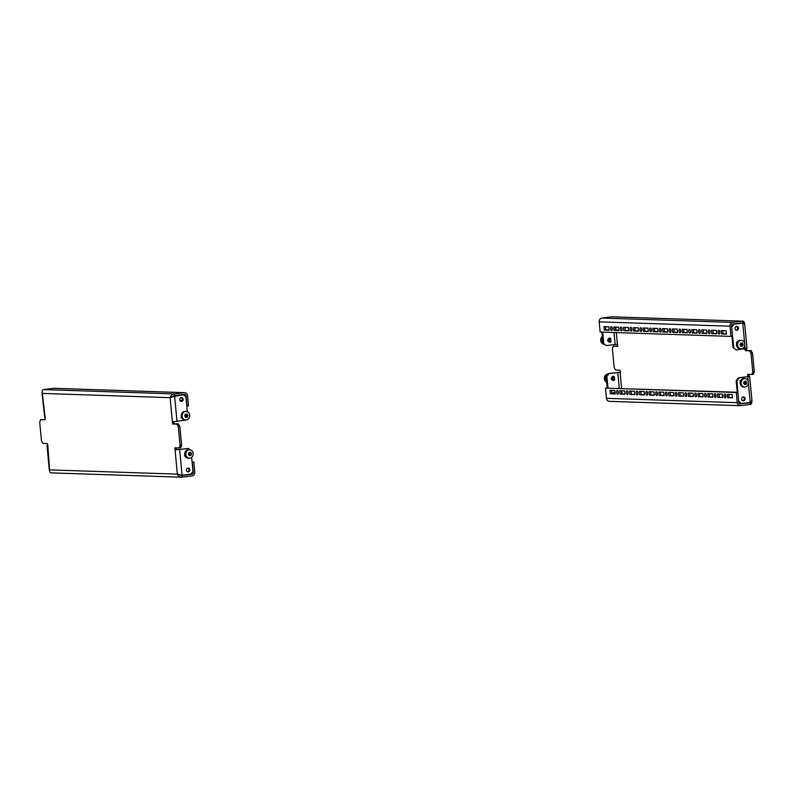 <?xml version="1.0" encoding="UTF-8"?>
<svg xmlns="http://www.w3.org/2000/svg" width="794" height="794" viewBox="0 0 794 794"><rect width="100%" height="100%" fill="white"/><g stroke="black" fill="none" stroke-linecap="round" stroke-linejoin="round"><path stroke-width="1.19" d="M42.191 392.494L45.318 418.716L44.96 419.758L40.633 419.619L39.7 422.13L41.467 440.819L42.876 443.409L47.174 443.548L47.769 444.63L49.595 470.495M179.722 399.7A1.925 1.707 91.9 0 0 183.126 399.263A1.925 1.707 91.9 0 0 179.722 399.7M180.972 401.337A1.925 1.707 91.9 0 0 181.101 397.596M186.392 470.217A1.925 1.707 91.9 0 0 189.796 469.78A1.925 1.707 91.9 0 0 186.392 470.217M187.642 471.854A1.925 1.707 91.9 0 0 187.761 468.113M184.665 392.653A3.424 3.047 91.9 0 0 184.228 392.673L174.392 393.933C172.05 394.35 170.631 395.591 170.124 397.665L42.439 393.417C41.903 391.313 42.281 390.033 43.581 389.586L53.416 388.326A3.424 3.047 -88.1 0 1 53.853 388.306L184.665 392.653A3.424 3.047 91.9 0 1 187.573 395.68L188.535 405.873L186.798 406.062M184.625 395.829L186.064 395.878L187.027 406.071M179.881 400.325L182.124 400.404M180.913 475.05L177.35 474.127C178.253 476.192 179.891 477.214 182.263 477.194L182.104 475.497L191.94 474.236A1.707 1.519 91.9 0 0 193.289 472.341L192.217 472.311M51.163 472.877L181.687 477.214L192.098 475.934A3.424 3.047 91.9 0 0 194.808 472.152L193.835 461.949L192.327 462.148L193.289 472.341M43.581 389.586L174.392 393.933L174.551 395.63L184.387 394.37A1.707 1.519 91.9 0 1 186.064 395.878M40.633 419.619L45.218 419.52M189.895 449.702L188.506 448.451L175.067 449.92L174.829 447.796L179.166 447.935L180.089 445.424L178.322 426.735L176.913 424.145L178.422 423.956L174.124 423.807L173.678 421.852M178.422 423.956L179.841 426.537L178.322 426.735M180.089 445.424L181.608 445.236L179.841 426.537M181.608 445.236L180.675 447.747L179.166 447.935M188.506 448.451L176.576 449.722L176.089 447.836M176.913 424.145L172.616 424.006L172.377 421.882L186.163 419.976M44.732 417.634L42.022 392.921M172.417 421.882L170.124 397.665L173.797 395.859L183.434 394.747L185.935 397.01L187.334 411.758M172.278 396.782L183.434 394.747M177.002 421.545L174.581 395.888L173.797 395.859M179.652 449.583L182.084 475.239L181.34 475.12M191.652 457.453L192.962 471.269L190.927 474.107L182.084 475.239M174.551 395.63L171.643 397.466M51.451 472.847C50.121 472.896 49.526 471.914 49.665 469.889L177.35 474.127L175.067 449.92L176.576 449.722M179.762 474.842L181.389 475.467M192.069 461.89L193.835 461.949M187.086 417.307L186.322 417.009L186.918 415.48L186.332 414.399A8.714 2.461 -33.1 0 0 186.769 414.002L187.136 414.17A8.714 3.94 82.7 0 1 187.235 414.835L187.374 415.044A8.714 1.479 21.5 0 1 187.87 415.312L187.91 415.748A8.714 2.461 146.9 0 1 187.473 416.145L187.384 416.384A8.714 3.94 82.7 0 1 187.404 417.048L187.086 417.307A8.714 1.479 -158.5 0 0 186.58 417.048L186.352 417.078A8.714 2.461 146.9 0 1 185.836 417.465L185.478 417.287A8.714 3.94 -97.3 0 0 185.449 416.632L185.32 416.423A8.714 1.479 -158.5 0 0 184.734 416.155L184.694 415.719A8.714 2.461 -33.1 0 0 185.21 415.322L185.31 415.083A8.714 3.94 -97.3 0 0 185.201 414.418L185.528 414.16A8.714 1.479 21.5 0 1 186.104 414.428L186.223 414.448M186.024 411.441L185.052 411.411A4.278 3.801 91.9 0 0 184.764 419.957L185.736 419.996A4.278 3.801 91.9 0 0 186.024 411.441A4.278 3.801 91.9 0 0 185.736 419.996M186.104 414.428L185.349 414.15M666.166 392.047A1.925 0.873 -97.3 0 0 666.097 392.047A1.925 0.873 -97.3 0 0 665.471 394.003A1.925 0.873 -97.3 0 0 666.523 395.869A1.925 0.873 -97.3 0 0 666.593 395.869A1.925 0.873 -97.3 0 0 667.218 393.913A1.925 0.873 -97.3 0 0 666.166 392.047M666.98 392.941A1.925 0.873 -97.3 0 0 667.218 394.787M675.932 392.375A1.925 0.873 -97.3 0 0 675.863 392.375A1.925 0.873 -97.3 0 0 675.237 394.32A1.925 0.873 -97.3 0 0 676.289 396.196A1.925 0.873 -97.3 0 0 676.359 396.196A1.925 0.873 -97.3 0 0 676.984 394.241A1.925 0.873 -97.3 0 0 675.932 392.375M676.746 393.268A1.925 0.873 -97.3 0 0 676.984 395.104M646.624 391.402A1.925 0.873 -97.3 0 0 646.564 391.402A1.925 0.873 -97.3 0 0 645.939 393.348A1.925 0.873 -97.3 0 0 646.991 395.223A1.925 0.873 -97.3 0 0 647.05 395.214A1.925 0.873 -97.3 0 0 647.676 393.268A1.925 0.873 -97.3 0 0 646.624 391.402M647.447 392.296A1.925 0.873 -97.3 0 0 647.686 394.132M656.4 391.72A1.925 0.873 -97.3 0 0 656.33 391.73A1.925 0.873 -97.3 0 0 655.705 393.675A1.925 0.873 -97.3 0 0 656.757 395.541A1.925 0.873 -97.3 0 0 656.817 395.541A1.925 0.873 -97.3 0 0 657.452 393.596A1.925 0.873 -97.3 0 0 656.4 391.72M657.214 392.613A1.925 0.873 -97.3 0 0 657.452 394.459M705.231 393.348A1.925 0.873 -97.3 0 0 705.171 393.348A1.925 0.873 -97.3 0 0 704.546 395.293A1.925 0.873 -97.3 0 0 705.598 397.169A1.925 0.873 -97.3 0 0 705.658 397.169A1.925 0.873 -97.3 0 0 706.283 395.214A1.925 0.873 -97.3 0 0 705.231 393.348M706.055 394.241A1.925 0.873 -97.3 0 0 706.293 396.077M715.007 393.665A1.925 0.873 -97.3 0 0 714.937 393.675A1.925 0.873 -97.3 0 0 714.312 395.62A1.925 0.873 -97.3 0 0 715.364 397.496A1.925 0.873 -97.3 0 0 715.424 397.486A1.925 0.873 -97.3 0 0 716.059 395.541A1.925 0.873 -97.3 0 0 715.007 393.665M715.821 394.568A1.925 0.873 -97.3 0 0 716.059 396.404M685.698 392.693A1.925 0.873 -97.3 0 0 685.639 392.702A1.925 0.873 -97.3 0 0 685.004 394.648A1.925 0.873 -97.3 0 0 686.066 396.524A1.925 0.873 -97.3 0 0 686.125 396.514A1.925 0.873 -97.3 0 0 686.75 394.568A1.925 0.873 -97.3 0 0 685.698 392.693M686.522 393.586A1.925 0.873 -97.3 0 0 686.75 395.432M695.465 393.02A1.925 0.873 -97.3 0 0 695.405 393.02A1.925 0.873 -97.3 0 0 694.78 394.975A1.925 0.873 -97.3 0 0 695.832 396.841A1.925 0.873 -97.3 0 0 695.891 396.841A1.925 0.873 -97.3 0 0 696.517 394.896A1.925 0.873 -97.3 0 0 695.465 393.02M696.288 393.913A1.925 0.873 -97.3 0 0 696.527 395.759M636.857 391.075A1.925 0.873 -97.3 0 0 636.798 391.075A1.925 0.873 -97.3 0 0 636.173 393.03A1.925 0.873 -97.3 0 0 637.225 394.896A1.925 0.873 -97.3 0 0 637.284 394.896A1.925 0.873 -97.3 0 0 637.91 392.941A1.925 0.873 -97.3 0 0 636.857 391.075M637.681 391.968A1.925 0.873 -97.3 0 0 637.919 393.804M627.091 390.747A1.925 0.873 -97.3 0 0 627.032 390.747A1.925 0.873 -97.3 0 0 626.397 392.702A1.925 0.873 -97.3 0 0 627.449 394.568A1.925 0.873 -97.3 0 0 627.518 394.568A1.925 0.873 -97.3 0 0 628.143 392.623A1.925 0.873 -97.3 0 0 627.091 390.747M627.915 391.641A1.925 0.873 -97.3 0 0 628.143 393.487M660.142 328.319A1.925 0.873 -97.3 0 0 660.072 328.329A1.925 0.873 -97.3 0 0 659.447 330.274A1.925 0.873 -97.3 0 0 660.499 332.15A1.925 0.873 -97.3 0 0 660.568 332.14A1.925 0.873 -97.3 0 0 661.194 330.195A1.925 0.873 -97.3 0 0 660.142 328.319M660.955 329.222A1.925 0.873 -97.3 0 0 661.194 331.058M669.908 328.647A1.925 0.873 -97.3 0 0 669.848 328.647A1.925 0.873 -97.3 0 0 669.213 330.602A1.925 0.873 -97.3 0 0 670.265 332.468A1.925 0.873 -97.3 0 0 670.335 332.468A1.925 0.873 -97.3 0 0 670.96 330.522A1.925 0.873 -97.3 0 0 669.908 328.647M670.731 329.54A1.925 0.873 -97.3 0 0 670.96 331.386M640.599 327.674A1.925 0.873 -97.3 0 0 640.54 327.674A1.925 0.873 -97.3 0 0 639.914 329.629A1.925 0.873 -97.3 0 0 640.966 331.495A1.925 0.873 -97.3 0 0 641.026 331.495A1.925 0.873 -97.3 0 0 641.661 329.55A1.925 0.873 -97.3 0 0 640.599 327.674M641.423 328.567A1.925 0.873 -97.3 0 0 641.661 330.413M650.375 328.001A1.925 0.873 -97.3 0 0 650.306 328.001A1.925 0.873 -97.3 0 0 649.681 329.947A1.925 0.873 -97.3 0 0 650.733 331.823A1.925 0.873 -97.3 0 0 650.802 331.823A1.925 0.873 -97.3 0 0 651.427 329.867A1.925 0.873 -97.3 0 0 650.375 328.001M651.189 328.895A1.925 0.873 -97.3 0 0 651.427 330.731M699.216 329.619A1.925 0.873 -97.3 0 0 699.147 329.629A1.925 0.873 -97.3 0 0 698.521 331.574A1.925 0.873 -97.3 0 0 699.574 333.45A1.925 0.873 -97.3 0 0 699.633 333.44A1.925 0.873 -97.3 0 0 700.268 331.495A1.925 0.873 -97.3 0 0 699.216 329.619M700.03 330.512A1.925 0.873 -97.3 0 0 700.268 332.358M708.982 329.947A1.925 0.873 -97.3 0 0 708.913 329.947A1.925 0.873 -97.3 0 0 708.288 331.902A1.925 0.873 -97.3 0 0 709.34 333.768A1.925 0.873 -97.3 0 0 709.409 333.768A1.925 0.873 -97.3 0 0 710.034 331.823A1.925 0.873 -97.3 0 0 708.982 329.947M709.796 330.84A1.925 0.873 -97.3 0 0 710.034 332.686M679.674 328.974A1.925 0.873 -97.3 0 0 679.614 328.974A1.925 0.873 -97.3 0 0 678.989 330.929A1.925 0.873 -97.3 0 0 680.041 332.795A1.925 0.873 -97.3 0 0 680.101 332.795A1.925 0.873 -97.3 0 0 680.726 330.84A1.925 0.873 -97.3 0 0 679.674 328.974M680.498 329.867A1.925 0.873 -97.3 0 0 680.726 331.703M689.44 329.302A1.925 0.873 -97.3 0 0 689.381 329.302A1.925 0.873 -97.3 0 0 688.755 331.247A1.925 0.873 -97.3 0 0 689.807 333.123A1.925 0.873 -97.3 0 0 689.867 333.123A1.925 0.873 -97.3 0 0 690.492 331.167A1.925 0.873 -97.3 0 0 689.44 329.302M690.264 330.195A1.925 0.873 -97.3 0 0 690.502 332.031M630.833 327.346A1.925 0.873 -97.3 0 0 630.773 327.356A1.925 0.873 -97.3 0 0 630.148 329.302A1.925 0.873 -97.3 0 0 631.2 331.177A1.925 0.873 -97.3 0 0 631.26 331.167A1.925 0.873 -97.3 0 0 631.885 329.222A1.925 0.873 -97.3 0 0 630.833 327.346M631.657 328.24A1.925 0.873 -97.3 0 0 631.895 330.086M621.067 327.029A1.925 0.873 -97.3 0 0 621.007 327.029A1.925 0.873 -97.3 0 0 620.382 328.974A1.925 0.873 -97.3 0 0 621.434 330.85A1.925 0.873 -97.3 0 0 621.494 330.85A1.925 0.873 -97.3 0 0 622.119 328.895A1.925 0.873 -97.3 0 0 621.067 327.029M621.891 327.922A1.925 0.873 -97.3 0 0 622.119 329.758M617.682 394.251A1.925 0.873 82.7 0 1 616.63 392.375A1.925 0.873 82.7 0 1 617.256 390.43A1.925 0.873 82.7 0 1 617.325 390.42A1.925 0.873 82.7 0 1 618.377 392.296A1.925 0.873 82.7 0 1 617.752 394.241A1.925 0.873 82.7 0 1 617.682 394.251M618.377 393.159A1.925 0.873 82.7 0 1 618.139 391.323M611.658 330.522A1.925 0.873 82.7 0 1 610.606 328.656A1.925 0.873 82.7 0 1 611.241 326.701A1.925 0.873 82.7 0 1 611.301 326.701A1.925 0.873 82.7 0 1 612.353 328.567A1.925 0.873 82.7 0 1 611.727 330.522A1.925 0.873 82.7 0 1 611.658 330.522M612.353 329.441A1.925 0.873 82.7 0 1 612.124 327.594M724.773 393.993A1.925 0.873 -97.3 0 0 724.704 394.003A1.925 0.873 -97.3 0 0 724.078 395.948A1.925 0.873 -97.3 0 0 725.13 397.814A1.925 0.873 -97.3 0 0 725.2 397.814A1.925 0.873 -97.3 0 0 725.825 395.869A1.925 0.873 -97.3 0 0 724.773 393.993M725.587 394.886A1.925 0.873 -97.3 0 0 725.825 396.732M718.749 330.274A1.925 0.873 -97.3 0 0 718.679 330.274A1.925 0.873 -97.3 0 0 718.054 332.22A1.925 0.873 -97.3 0 0 719.106 334.095A1.925 0.873 -97.3 0 0 719.175 334.095A1.925 0.873 -97.3 0 0 719.801 332.14A1.925 0.873 -97.3 0 0 718.749 330.274M719.562 331.167A1.925 0.873 -97.3 0 0 719.801 333.004M614.119 393.675A1.925 1.707 91.9 0 0 613.028 392.663M614.893 393.695A1.925 1.707 91.9 0 0 611.876 393.596L611.559 390.44M606.279 345.579L602.983 343.296L606.279 345.579L617.424 344.278L617.663 346.402L613.325 346.253L612.392 348.764L614.159 367.463L615.578 370.044L619.876 370.193L620.461 371.274L620.104 372.317L608.929 373.617L606.894 376.455L606.12 376.435L608.144 373.587L608.929 373.617M745.09 398.648A1.925 1.707 91.9 0 0 741.685 399.084A1.925 1.707 91.9 0 0 745.09 398.648M742.936 400.732A1.925 1.707 91.9 0 0 743.055 396.98M738.42 328.13A1.925 1.707 91.9 0 0 735.016 328.567A1.925 1.707 91.9 0 0 738.42 328.13M736.266 330.205A1.925 1.707 91.9 0 0 736.395 326.463M659.179 395.412L664.062 395.581L663.744 392.176L658.861 392.018L659.179 395.412L664.042 395.333M668.945 395.74L673.828 395.898L673.511 392.504L668.627 392.345L668.945 395.74L673.808 395.66M639.646 394.767L644.529 394.926L644.202 391.531L639.319 391.363L639.646 394.767L644.5 394.678M649.413 395.094L654.296 395.253L653.978 391.849L649.085 391.69L649.413 395.094L654.276 395.005M698.254 396.712L703.137 396.871L702.809 393.477L697.926 393.318L698.254 396.712L703.107 396.633M708.02 397.04L712.903 397.199L712.585 393.804L707.692 393.635L708.02 397.04L712.883 396.95M678.711 396.067L683.594 396.226L683.277 392.832L678.394 392.663L678.711 396.067L683.574 395.978M688.487 396.385L693.37 396.553L693.043 393.149L688.16 392.99L688.487 396.385L693.341 396.305M629.87 394.439L634.763 394.598L634.436 391.204L629.553 391.045L629.87 394.439L634.734 394.36M620.104 394.112L624.987 394.281L624.67 390.876L619.786 390.717L620.104 394.112L624.967 394.032M717.786 397.357L722.669 397.526L722.351 394.122L717.468 393.963L717.786 397.357L722.649 397.278M740.147 405.694A3.424 3.047 91.9 0 1 737.239 402.667L736.276 392.474L605.465 388.127L606.427 398.32A3.424 3.047 -88.1 0 0 609.335 401.347L740.147 405.694A3.424 3.047 91.9 0 0 740.584 405.674L750.419 404.414L750.261 402.717L739.988 403.967M727.552 397.685L732.435 397.854L732.118 394.449L727.235 394.29L727.552 397.685L732.415 397.605M614.903 390.559L615.221 393.953L610.338 393.794L610.02 390.39L614.903 390.559M660.39 392.067L660.687 395.223M670.166 392.395L670.464 395.541M640.857 391.422L641.155 394.568M650.623 391.74L650.921 394.896M699.464 393.367L699.762 396.524M709.231 393.695L709.528 396.841M679.932 392.712L680.23 395.869M689.698 393.04L689.996 396.196M631.091 391.095L631.389 394.251M621.325 390.767L621.623 393.923M718.997 394.013L719.295 397.169M615.201 393.705L610.338 393.794M740.425 403.977A1.707 1.519 91.9 0 1 738.748 402.469L737.785 392.276L605.465 388.127M728.773 394.34L729.071 397.496M742.708 322.85L732.872 324.111A1.707 1.519 91.9 0 0 731.522 326.006L732.485 336.199L730.976 336.398L730.004 326.195A3.424 3.047 91.9 0 1 732.713 322.414L742.549 321.153L743.035 323.158M731.552 326.374L733.1 324.22L742.737 323.108C744.524 323.347 745.06 323.684 744.335 324.111C744.474 322.086 743.889 321.104 742.549 321.153L611.737 316.806L601.902 318.066L732.713 322.414M744.792 348.814L745.308 350.64L751.124 350.591L752.533 353.181L754.3 371.87L753.367 374.381L747.521 374.44L747.948 376.594L738.172 377.914L738.956 377.934L736.931 380.783L736.147 380.753L738.172 377.914M751.858 374.579L752.791 372.068L754.3 371.87M752.533 353.181L751.025 353.38L752.791 372.068M751.025 353.38L749.605 350.789L751.124 350.591M745.308 350.64L749.605 350.789M617.911 346.164L613.325 346.253M746.826 350.452L746.32 348.596M747.769 376.664L749.268 376.366L748.782 374.48M620.322 372.148L608.144 373.587M603.768 343.316L602.706 332.13M602.983 343.296L601.931 332.11M607.202 387.938L606.12 376.435M607.986 387.968L606.894 376.455M736.306 349.896L733.011 347.613L736.306 349.896L747.005 348.397L744.673 323.744M749.268 376.366L738.956 377.934M750.419 404.414C751.72 403.967 752.097 402.687 751.561 400.583C752.375 401.119 751.938 401.744 750.231 402.469L740.604 403.57L738.688 401.853M738.638 401.327L736.931 380.783M737.239 392.256L736.147 380.753M738.877 401.337L741.378 403.6M733.795 347.643L731.621 327.068M733.011 347.613L731.939 336.269M744.583 342.651L742.737 323.108L733.884 324.24L731.85 327.078M733.1 324.22L733.884 324.24M748.663 402.667L750.479 402.35M736.276 392.474L737.785 392.276M730.976 336.398L600.165 332.051L599.192 321.848A3.424 3.047 -88.1 0 1 601.902 318.066M667.486 328.776L662.603 328.617L662.921 332.011L667.804 332.18L667.486 328.776M677.252 329.103L672.369 328.944L672.687 332.339L677.58 332.507L677.252 329.103M647.954 328.13L643.071 327.972L643.388 331.366L648.271 331.525L647.954 328.13M657.72 328.458L652.837 328.289L653.154 331.694L658.037 331.852L657.72 328.458M706.561 330.076L701.678 329.917L701.995 333.311L706.878 333.48L706.561 330.076M716.327 330.403L711.444 330.244L711.761 333.639L716.645 333.798L716.327 330.403M687.018 329.431L682.135 329.262L682.463 332.666L687.346 332.825L687.018 329.431M696.795 329.758L691.902 329.589L692.229 332.994L697.112 333.152L696.795 329.758M618.645 327.158L613.762 326.999L614.08 330.393L618.963 330.552L618.645 327.158M638.178 327.803L633.294 327.644L633.622 331.038L638.505 331.207L638.178 327.803M628.411 327.485L623.528 327.317L623.856 330.721L628.739 330.88L628.411 327.485M604.313 330.066L603.996 326.671L608.879 326.83L609.197 330.235L604.313 330.066L605.832 329.877L605.534 326.721M726.093 330.731L721.21 330.562L721.528 333.966L726.411 334.125L726.093 330.731M664.141 328.666L664.439 331.823L667.784 331.932M673.908 328.994L674.205 332.15L677.55 332.259M644.599 328.021L644.897 331.177L648.251 331.287M654.375 328.339L654.673 331.495L658.018 331.604M703.206 329.967L703.504 333.123L706.859 333.232M712.982 330.294L713.28 333.45L716.625 333.559M683.674 329.321L683.971 332.468L687.316 332.587M693.44 329.639L693.738 332.795L697.092 332.904M615.3 327.049L615.598 330.195L618.943 330.314M634.833 327.694L635.131 330.85L638.485 330.959M625.067 327.366L625.364 330.522L628.709 330.632M609.177 329.986L605.832 329.877M722.748 330.612L723.046 333.768L726.391 333.877M723.046 333.768L721.528 333.966M625.364 330.522L623.856 330.721M635.131 330.85L633.622 331.038M615.598 330.195L614.08 330.393M693.738 332.795L692.229 332.994M683.971 332.468L682.463 332.666M713.28 333.45L711.761 333.639M703.504 333.123L701.995 333.311M654.673 331.495L653.154 331.694M644.897 331.177L643.388 331.366M674.205 332.15L672.687 332.339M664.439 331.823L662.921 332.011M190.699 455.538L190.699 455.538A8.714 1.479 -158.5 0 0 190.193 455.28L189.965 455.309A8.714 2.461 146.9 0 1 189.448 455.706L189.091 455.528A8.714 3.94 -97.3 0 0 189.061 454.863L188.932 454.654A8.714 1.479 -158.5 0 0 188.347 454.386L188.307 453.95A8.714 2.461 -33.1 0 0 188.823 453.553L188.922 453.314A8.714 3.94 -97.3 0 0 188.813 452.659L189.141 452.391A8.714 1.479 21.5 0 1 189.716 452.659L189.945 452.63A8.714 2.461 -33.1 0 0 190.381 452.233L190.749 452.411A8.714 3.94 82.7 0 1 190.848 453.076L190.987 453.275A8.714 1.479 21.5 0 1 191.483 453.543L191.533 453.979A8.714 2.461 146.9 0 1 191.086 454.386L190.997 454.615A8.714 3.94 82.7 0 1 191.017 455.28L189.935 455.24L190.53 453.711L189.687 452.679M189.637 449.682L188.664 449.642A4.278 3.801 91.9 0 0 188.377 458.198L189.359 458.227A4.278 3.801 91.9 0 0 189.637 449.682A4.278 3.801 91.9 0 0 189.359 458.227M189.716 452.659L188.813 452.649L189.716 452.659M739.889 344.824L739.988 344.586A8.714 2.461 -33.1 0 0 740.504 344.189L740.604 343.961A8.714 3.94 -97.3 0 0 740.494 343.296L740.822 343.028A8.714 1.479 21.5 0 1 741.398 343.296L741.626 343.266A8.714 2.461 -33.1 0 0 742.062 342.869L742.43 343.048A8.714 3.94 82.7 0 1 742.529 343.713L742.658 343.911A8.714 1.479 21.5 0 1 743.164 344.179L743.204 344.626A8.714 2.461 146.9 0 1 742.767 345.023L742.678 345.251A8.714 3.94 82.7 0 1 742.698 345.916L742.38 346.184A8.714 1.479 -158.5 0 0 741.874 345.916L741.646 345.946A8.714 2.461 146.9 0 1 741.13 346.343L740.772 346.164A8.714 3.94 -97.3 0 0 740.742 345.499L740.613 345.291A8.714 1.479 -158.5 0 0 740.028 345.033L739.889 344.824M741.318 340.318L740.345 340.289A4.278 3.801 91.9 0 0 740.058 348.834L741.03 348.864A4.278 3.801 91.9 0 0 741.318 340.318A4.278 3.801 91.9 0 0 741.03 348.864M740.494 343.266L741.517 343.316L740.643 343.018M742.678 345.251L741.546 345.221L742.38 346.184M741.546 345.221L742.082 344.139L741.368 343.316M743.502 383.055L743.601 382.817A8.714 2.461 -33.1 0 0 744.117 382.43L744.216 382.192A8.714 3.94 -97.3 0 0 744.107 381.527L744.435 381.259A8.714 1.479 21.5 0 1 745.01 381.527L745.238 381.497A8.714 2.461 -33.1 0 0 745.675 381.1L746.042 381.279A8.714 3.94 82.7 0 1 746.142 381.944L746.281 382.152A8.714 1.479 21.5 0 1 746.777 382.41L746.826 382.857A8.714 2.461 146.9 0 1 746.38 383.254L746.291 383.492A8.714 3.94 82.7 0 1 746.31 384.147L745.993 384.415A8.714 1.479 -158.5 0 0 745.487 384.147L745.258 384.177A8.714 2.461 146.9 0 1 744.742 384.574L744.385 384.395A8.714 3.94 -97.3 0 0 744.355 383.74L744.226 383.532A8.714 1.479 -158.5 0 0 743.641 383.264L743.502 383.055M744.931 378.549L743.958 378.52A4.278 3.801 91.9 0 0 743.67 387.065L744.653 387.095A4.278 3.801 91.9 0 0 744.931 378.549A4.278 3.801 91.9 0 0 744.653 387.095M744.107 381.517L745.1 381.547L744.256 381.259M746.291 383.492L745.159 383.452L745.993 384.415M745.159 383.452L745.695 382.38L744.98 381.547M610.735 338.492L608.601 340.209L610.923 341.777L610.735 338.492M610.348 338.165L609.087 338.085L607.698 339.763L607.837 341.132L609.484 342.333L611.112 341.43M604.105 344.298A4.278 3.801 -88.1 0 1 602.348 336.547M610.626 338.542L609.087 338.085M603.45 343.713A4.278 3.801 -88.1 0 1 602.438 337.539M614.348 376.723L612.214 378.45L614.546 380.008L614.348 376.723M613.961 376.406L612.7 376.316L611.32 377.994L611.449 379.363L613.097 380.564L614.725 379.661M606.666 382.242A4.278 3.801 -88.1 0 1 607.837 374.024M614.238 376.773L612.7 376.316M606.606 381.567A4.278 3.801 -88.1 0 1 607.559 374.421M175.405 395.521L176.218 395.551M190.342 474.187L191.94 474.236M184.228 392.673L53.416 388.326M174.124 423.807L172.616 424.006M187.91 415.748L186.828 415.719M186.352 416.116L187.473 416.145M187.384 416.384L186.253 416.344M186.352 417.078L185.468 417.048M186.114 414.805L187.235 414.835M187.374 415.044L186.243 415.004M186.788 415.272L187.87 415.312M621.593 388.415L620.144 372.307M737.239 402.667L606.427 398.32M611.737 316.806L742.549 321.153M738.738 402.34L739.244 402.35M622.119 393.943L621.821 390.787M742.499 400.523L743.383 400.553M733.725 324.002L734.539 324.031M617.424 344.278L616.313 332.587M616.094 330.215L615.797 327.059M615.132 344.447L614 332.507M619.28 388.335L617.782 372.485M750.231 402.469L748.474 383.849M748.196 380.882L747.809 376.803M745.159 348.764L744.861 345.618M599.192 321.848L730.004 326.195M191.533 453.979L190.441 453.95M189.965 454.347L191.086 454.386M190.997 454.615L189.865 454.575M189.726 453.037L190.848 453.076M190.987 453.275L189.855 453.245M190.401 453.503L191.483 453.543M741.407 343.673L742.529 343.713M742.658 343.911L741.536 343.881M742.082 344.139L743.164 344.179M741.646 344.983L742.767 345.023M743.204 344.626L742.122 344.586M740.762 345.876L741.705 345.906M741.646 345.946L740.762 345.916M745.02 381.904L746.142 381.944M746.281 382.152L745.149 382.113M745.695 382.38L746.777 382.41M745.258 383.214L746.38 383.254M746.826 382.857L745.735 382.817M745.258 384.177L744.375 384.147M610.12 342.254L610.923 341.777M607.837 341.132L608.641 340.656M607.698 339.763L608.601 340.209M613.732 380.485L614.546 380.008M611.449 379.363L612.253 378.887M611.32 377.994L612.214 378.45M49.327 470.256L46.995 445.603M180.833 417.694L181.538 417.713M185.201 414.408L186.193 414.448M751.978 401.079L749.655 376.435M184.456 455.925L185.161 455.945M189.081 455.22L190.113 455.26M736.276 342.283L736.981 342.313M740.762 345.856L741.794 345.896M739.889 380.524L740.594 380.544"/></g></svg>
